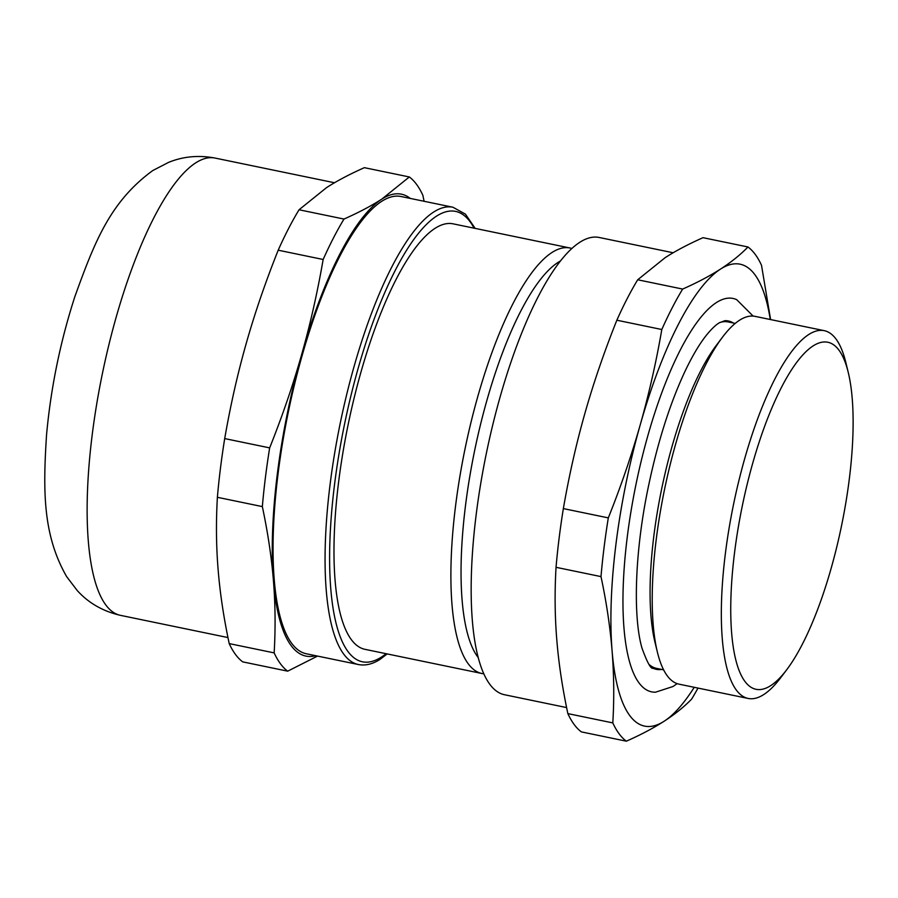 <?xml version="1.0" encoding="UTF-8"?>
<svg xmlns="http://www.w3.org/2000/svg" width="898" height="898" viewBox="0 0 898 898"><rect width="100%" height="100%" fill="white"/><g stroke="black" fill="none" stroke-linecap="round" stroke-linejoin="round"><path stroke-width="1.35" d="M677.148 683.636L672.995 686.51L655.54 692.19A200.86 57.371 -78.3 0 1 630.205 516.215A200.86 57.371 -78.3 0 1 716.885 302.267A200.86 57.371 -78.3 0 1 736.697 299.674L753.13 316.085M733.363 323.011A177.86 50.804 101.7 0 0 724.922 320.676L719.264 322.831C715.627 324.986 711.317 329.151 706.311 335.336C699.407 344.035 692.369 355.9 685.185 370.941C669.74 403.909 657.314 443.264 647.896 488.995C634.807 552.337 632.877 616.713 641.969 648.053C647.211 662.511 650.915 669.246 653.07 668.247A177.86 50.804 101.7 0 0 661.747 669.448M410.263 198.413A235.837 67.361 101.7 0 0 381.852 199.087A235.837 67.361 101.7 0 0 301.593 354.755A235.837 67.361 101.7 0 0 277.28 474.38A235.837 67.361 101.7 0 0 273.441 580.815A235.837 67.361 101.7 0 0 315.726 655.708M299.045 209.762L326.513 187.648C336.918 180.925 349.535 174.268 364.364 167.668L409.32 176.962L381.852 199.087C371.446 205.81 358.83 212.467 344.001 219.056L299.045 209.762A256.48 73.254 101.7 0 0 278.2 250.194L323.157 259.488C317.342 292.939 310.158 324.694 301.593 354.755C293.074 384.827 282.432 415.864 269.658 447.877A256.48 73.254 101.7 0 0 265.404 477.624A256.48 73.254 101.7 0 0 262.339 506.595C267.873 532.727 271.578 557.467 273.441 580.815C275.349 604.163 275.585 628.196 274.159 652.891L229.203 643.597A256.48 73.254 101.7 0 0 242.729 661.871L287.686 671.165L317.555 656.09M269.658 447.877L224.702 438.583A256.48 73.254 101.7 0 0 220.448 468.329A256.48 73.254 101.7 0 0 217.383 497.301L262.339 506.595M224.702 438.583C230.517 405.133 237.701 373.377 246.265 343.317C254.774 313.245 265.426 282.208 278.2 250.194M358.437 664.542A233.48 66.688 101.7 0 1 330.06 484.639A233.48 66.688 101.7 0 1 433.577 212.096A233.48 66.688 101.7 0 1 452.974 207.247L400.957 196.494A233.48 66.688 101.7 0 0 278.043 473.886A233.48 66.688 101.7 0 0 306.42 653.789L358.437 664.542C365.486 665.878 372.737 664.127 380.168 659.267L387.195 653.924M694.233 687.307A235.837 67.361 -78.3 0 1 664.183 721.206A235.837 67.361 -78.3 0 1 612.088 650.826A235.837 67.361 -78.3 0 1 615.927 544.39A235.837 67.361 -78.3 0 1 640.252 424.765A235.837 67.361 -78.3 0 1 720.499 269.097C709.543 276.113 696.927 282.769 682.648 289.066L637.703 279.772A256.48 73.254 101.7 0 0 616.847 320.216L661.804 329.51C656.303 361.568 649.119 393.324 640.252 424.765C631.26 456.195 620.619 487.232 608.305 517.888A256.48 73.254 101.7 0 0 604.051 547.634A256.48 73.254 101.7 0 0 600.998 576.606C606.363 601.66 610.068 626.4 612.088 650.826C614.008 675.229 614.243 699.25 612.806 722.901L567.85 713.607A256.48 73.254 101.7 0 0 581.388 731.892L626.344 741.187C640.622 734.878 653.228 728.222 664.183 721.206C675.027 714.168 684.186 706.805 691.651 699.093A256.48 73.254 101.7 0 0 697.993 688.081M608.305 517.888L563.349 508.594A256.48 73.254 101.7 0 0 559.095 538.34A256.48 73.254 101.7 0 0 556.042 567.312L600.998 576.606M563.349 508.594C569.164 475.143 576.359 443.388 584.912 413.327C593.432 383.255 604.073 352.218 616.847 320.216M465.49 505.697A208.314 59.504 -78.3 0 1 560.251 261.105A208.302 59.504 101.7 0 0 465.49 505.697A208.302 59.504 101.7 0 0 478.275 657.628A208.314 59.504 -78.3 0 1 465.49 505.697M571.779 248.465A217.271 62.063 101.7 0 0 569.916 247.983A217.271 62.063 101.7 0 0 455.533 506.113A217.271 62.063 101.7 0 0 481.945 673.511A217.271 62.063 101.7 0 0 483.842 673.803M569.916 247.983L453.007 223.815A217.271 62.063 101.7 0 0 338.625 481.945A217.271 62.063 101.7 0 0 365.037 649.344L481.945 673.511M722.508 337.154L716.29 345.404A176.884 50.524 101.7 0 0 653.845 535.971A176.884 50.524 101.7 0 0 654.945 642.115L657.392 652.161A187.783 53.633 -78.3 0 1 656.225 539.474A187.783 53.633 -78.3 0 1 722.508 337.154A187.783 53.633 -78.3 0 1 755.083 316.365L824.207 330.655A187.783 53.633 101.7 0 0 725.348 553.763A187.783 53.633 101.7 0 0 748.169 698.453A187.783 53.633 101.7 0 0 780.744 677.653L786.805 669.627A177.164 50.602 -78.3 0 1 734.542 552.73A177.164 50.602 -78.3 0 1 790.453 371.514A177.164 50.602 -78.3 0 1 848.251 372.446A177.164 50.602 -78.3 0 1 849.34 478.746A177.164 50.602 -78.3 0 1 786.805 669.627M748.169 698.453L679.045 684.164A187.783 53.633 -78.3 0 1 657.392 652.161M848.251 372.446L845.871 362.657A187.783 53.633 101.7 0 0 824.207 330.655M673.152 252.765L599.067 237.454A233.48 66.688 101.7 0 0 476.153 514.846A233.48 66.688 101.7 0 0 504.53 694.738L566.604 707.579M735.238 323.403L728.155 321.933A176.884 50.524 101.7 0 0 719.725 322.55M649.041 664.464A176.884 50.524 101.7 0 0 656.528 668.37L663.611 669.829M567.85 713.607C562.316 687.464 558.623 662.735 556.76 639.387C554.852 616.039 554.605 592.006 556.042 567.312M637.703 279.772L665.171 257.659C675.565 250.935 688.182 244.278 703.011 237.678L747.967 246.972C740.502 254.684 731.342 262.059 720.499 269.097A235.837 67.361 -78.3 0 1 770.271 319.508M682.648 289.066A256.48 73.254 101.7 0 0 661.804 329.51M770.596 319.576L761.504 265.258A256.48 73.254 101.7 0 0 747.967 246.972M612.806 722.901A256.48 73.254 101.7 0 0 626.344 741.187M424.092 201.275L422.846 195.248A256.48 73.254 101.7 0 0 409.32 176.962M344.001 219.056A256.48 73.254 101.7 0 0 323.157 259.488M274.159 652.891A256.48 73.254 101.7 0 0 287.686 671.165M229.203 643.597C223.669 617.454 219.965 592.714 218.102 569.377C216.194 546.018 215.958 521.996 217.383 497.301M120.5 615.355C103.023 611.336 88.621 603.086 77.284 590.592L66.654 576.651C42.846 535.062 42.913 491.105 46.55 434.834C50.838 387.891 60.245 341.902 74.781 296.868C94.357 242.662 109.893 201.826 152.772 170.553L168.622 162.358C183.226 156.42 198.694 154.984 215.037 158.059A233.48 66.688 101.7 0 0 195.641 162.908A233.48 66.688 101.7 0 0 92.124 435.451A233.48 66.688 101.7 0 0 120.5 615.355L227.957 637.569M474.077 228.171A229.944 65.677 101.7 0 0 436.473 216.171A229.944 65.677 101.7 0 0 334.527 484.594A229.944 65.677 101.7 0 0 381.571 656.988A229.944 65.677 101.7 0 0 386.095 653.699M215.037 158.059L334.494 182.754M452.974 207.247L465.456 214.162L475.165 228.395"/></g></svg>
